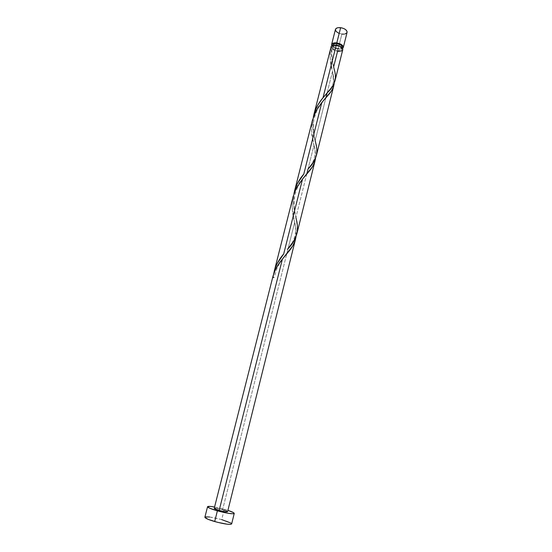 <?xml version="1.0" encoding="UTF-8"?>
<svg xmlns="http://www.w3.org/2000/svg" width="552" height="552" viewBox="0 0 552 552"><rect width="100%" height="100%" fill="white"/><g stroke="black" fill="none" stroke-linecap="round" stroke-linejoin="round"><path stroke-width="0.41" stroke-dasharray="2.76 2.07" d="M338.1 49.121C334.954 48.583 332.842 47.451 331.773 45.74L333.794 47.679L338.1 49.121L339.342 44.181L338.1 49.121L340.28 49.19L342.606 48.459L338.1 49.121M335.409 29.553L335.437 29.428C335.499 31.678 337.645 33.237 341.874 34.086L339.342 44.181L341.874 34.086L338.548 33.141M336.389 45.706L336.534 45.119L336.389 45.706L339.873 46.879L341.612 48.817L341.44 49.714L340.591 50.377L337.438 50.653C334.581 50.129 332.849 49.1 332.228 47.569L332.235 47.003C332.67 45.913 334.057 45.478 336.389 45.706C339.804 46.402 341.543 47.624 341.605 49.356C341.157 50.453 339.77 50.887 337.438 50.653L333.988 49.494L332.228 47.569L332.38 46.672L333.215 45.995L336.389 45.706M332.759 44.947L332.773 44.857C332.842 46.596 334.574 47.817 337.976 48.507L337.438 50.653L337.976 48.507L340.48 48.445L341.964 47.582M230.881 523.068L231.64 523.952C231.385 522.923 228.079 521.474 221.718 519.604L224.312 509.268L214.576 507.012L224.312 509.268L221.718 519.604C212.203 517.086 206.586 516.292 204.875 517.231L205.399 516.893M273.606 274.385L273.261 277.628L273.606 274.385M272.778 277.042L273.261 277.628L274.123 277.559L272.778 277.042L274.151 277.601L273.261 277.628M227.576 511.725C227.445 511.269 225.796 510.572 222.622 509.655L286.764 253.858L222.622 509.655C217.854 508.399 215.059 507.971 214.231 508.378M293.064 196.878L292.305 201.618L292.201 207.4L294.644 222.442L286.771 253.83L294.644 222.442L295.975 230.191L295.996 236.622C296.362 232.288 295.913 227.562 294.644 222.442L294.513 221.856C290.173 207.566 291.58 190.592 302.537 179.069M335.036 80.661L335.299 75.279L331.766 57.877L331.317 48.045C332.47 49.68 334.546 50.749 337.569 51.26C340.48 51.557 342.219 51.012 342.778 49.639M313.288 117.321L313.308 117.217C312.349 125.414 312.977 133.177 315.192 140.498L312.95 128.299L312.749 122.565L313.288 117.321M331.062 46.706L330.248 51.612L330.144 58.05L332.49 71.491L325.908 97.766M325.901 97.787L315.192 140.498L325.901 97.787M293.795 194.711L293.947 193.773C293.057 201.894 293.705 209.781 295.9 217.426L293.643 204.82L293.795 194.711M312.466 120.219L311.694 124.952L311.57 130.7L313.984 145.3L306.781 174.025M306.774 174.052L295.9 217.426L306.774 174.052M333.643 66.895L337.569 51.26L333.732 50.08L331.317 48.045C331.152 54.869 331.931 61.148 333.643 66.895M316.393 155.457L316.765 149.502L315.192 140.498M334.188 83.2L332.49 71.491L333.932 78.253L334.188 83.2M327.094 93.033L332.49 71.491C330.041 63.894 329.558 55.669 331.041 46.816L332.228 47.569L331.317 48.045L332.235 47.672C331.614 51.433 331.676 55.793 332.421 60.775L334.408 70.118M296.886 233.675L297.397 227.1L295.9 217.426M315.544 157.969L315.516 158.245C315.758 154.429 315.261 150.158 314.019 145.438L315.378 152.538L315.544 157.969M308.023 169.084L313.984 145.3C309.562 131.707 310.9 113.857 321.788 102.569M339.749 51.329L340.694 51.184M224.312 509.268L227.914 510.358L224.312 509.268M224.94 510.372L225.899 510.724M215.639 508.226L222.622 509.655M221.718 519.604L209.587 517.003M332.752 45.271L334.526 47.355L337.976 48.507C340.308 48.742 341.695 48.307 342.143 47.203M344.993 33.969L344.048 34.134M341.874 34.086C344.779 34.362 346.518 33.782 347.084 32.347M331.041 46.816L332.235 47.672M332.235 47.003L332.663 45.298M341.605 49.356L342.026 47.651M285.101 255.845L280.016 262.683L277.194 267.685L274.151 277.615M294.513 221.856C297.921 232.509 293.209 243.515 287.502 249.332M305.663 175.35C303.883 177.592 303.103 178.172 299.294 184.078C296.383 188.963 294.63 194.67 294.037 201.204C294.099 208.09 294.395 209.063 294.775 211.657L296.341 219.565M314.019 145.438C317.303 153.656 312.653 165.124 307.988 169.119M325.294 98.47L318.469 107.75C316.827 110.214 313.902 117.755 313.474 123.096C313.508 132.301 314.281 139.007 315.785 143.209M332.683 72.298L333.498 81.441C332.614 86.526 330.351 89.065 327.584 92.481"/><path stroke-width="0.83" d="M343.309 47.486L342.606 48.459L343.323 46.816L341.992 44.953L336.796 42.911C341.067 43.787 343.24 45.312 343.309 47.486L347.084 32.347C347.035 30.098 344.883 28.545 340.632 27.683L336.796 42.911L332.835 43.284L331.786 44.132L331.773 45.74L331.607 44.546C332.152 43.18 333.884 42.635 336.796 42.911L340.632 27.683C337.727 27.421 335.995 28 335.437 29.422L336.672 28.104L338.431 27.648L341.791 27.89L344.006 28.649L345.793 29.746L347.104 31.657L346.884 32.823L344.993 33.969M336.534 45.119L336.934 43.546C334.602 43.318 333.215 43.753 332.78 44.85L333.76 43.843L336.023 43.47L336.934 43.546L336.534 45.119M231.64 523.952L230.336 524.386L227.169 524.207L217.322 522.261L208.042 519.308L204.875 517.224C205.061 518.218 208.332 519.66 214.687 521.543L217.385 510.848C211.036 508.992 207.759 507.619 207.552 506.722C207.904 506.163 210.243 506.26 214.576 507.012L210.429 506.425L207.593 506.639L209.236 508.019L217.385 510.848L214.687 521.543C224.367 524.103 230.018 524.904 231.64 523.952L234.241 513.429C232.654 514.243 227.038 513.381 217.385 510.848L227.672 513.215L232.965 513.788L234.234 513.457L233.468 512.608L227.914 510.358C232.095 511.745 234.2 512.767 234.241 513.422M302.537 179.069L308.471 172.051C312.57 167.525 314.923 162.923 315.516 158.245L314.357 162.985L312.363 166.842L302.537 179.069L283.707 253.92C278.525 259.875 275.186 266.526 273.688 273.875L275.2 268.106L277.18 263.601L283.707 253.92L302.537 179.069L296.058 188.749L293.064 196.878M272.923 276.469L214.231 508.378C214.342 508.827 215.984 509.517 219.158 510.441L282.396 259.13L277.815 265.436L275.31 269.914L272.923 276.469L273.261 277.628M339.749 51.329L337.569 51.26L333.643 66.895L334.408 70.118C336.968 78.37 334.691 85.822 327.571 92.488L322.989 97.807L336.251 45.078C333.339 44.795 331.607 45.34 331.062 46.699L331.041 46.816M334.954 81.006L342.778 49.639C342.702 47.472 340.529 45.954 336.251 45.078L322.989 97.807C318.111 103.383 314.882 109.848 313.308 117.217L315.088 110.842L317.973 104.894L321.988 99.056L331.835 87.306L333.919 83.863L335.036 80.661M325.908 97.766L327.094 93.033M321.788 102.569L327.985 95.392C331.711 91.397 333.774 87.361 334.181 83.29L333.132 87.692L331.262 91.156L321.788 102.569L303.793 174.094C298.77 179.848 295.486 186.41 293.947 193.773L295.099 189.108L297.583 183.257L303.793 174.094L321.788 102.569L316.117 110.807L312.466 120.219M306.781 174.025L308.023 169.084M315.192 140.498L315.785 143.209C318.552 152.766 315.951 161.405 307.988 169.119L313.598 161.915L316.393 155.457M295.9 217.426L296.341 219.565C299.294 230.55 296.348 240.472 287.502 249.332L293.885 240.865L296.886 233.675M272.778 277.042C274.537 270.494 277.746 264.525 282.396 259.13L288.02 252.326C292.532 247.248 295.189 242.011 295.996 236.622L294.72 241.728L292.601 246.019L282.396 259.13L219.158 510.441C223.967 511.704 226.768 512.132 227.576 511.725L224.264 511.621L219.158 510.441L214.562 508.751L214.473 508.233L215.639 508.226M340.694 51.184L342.137 50.556L342.785 48.976L341.447 47.12L339.646 46.044L334.312 45.002L332.677 45.292L331.207 46.34L313.826 114.809M222.622 509.655L224.94 510.372M225.899 510.724L227.569 511.745L295.513 239.223M209.587 517.003L205.399 516.893M230.881 523.068L221.718 519.604M341.964 47.582L342.15 46.665L341.081 45.174L336.934 43.546C340.342 44.243 342.081 45.457 342.143 47.203L342.026 47.651M344.048 34.134L341.874 34.086M338.548 33.141L336.12 31.443L335.409 29.553M331.607 44.546L335.437 29.422M332.663 45.298L332.78 44.85M204.875 517.231L207.552 506.722M274.24 271.239L293.222 196.25M294.485 191.254L312.618 119.584M316.296 155.85L333.787 85.684M296.79 234.11L315.082 160.735M288.02 252.326L285.101 255.845M308.471 172.051L305.663 175.35M327.985 95.392L325.294 98.47"/></g></svg>

